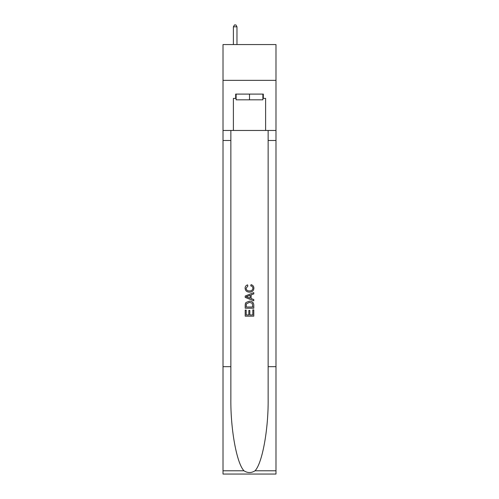 <?xml version="1.0" encoding="UTF-8"?>
<svg xmlns="http://www.w3.org/2000/svg" width="499" height="499" viewBox="0 0 499 499"><rect width="100%" height="100%" fill="white"/><g stroke="black" fill="none" stroke-linecap="round" stroke-linejoin="round"><path stroke-width="0.75" d="M275.984 80.351L275.984 44.561L223.016 44.561L223.016 80.351L275.984 80.351L275.984 130.464L265.605 130.464L265.605 98.39L263.316 98.39L263.316 94.099L235.684 94.099L235.684 98.39L236.114 98.39M262.886 94.099L262.886 99.825L236.114 99.825L236.114 94.099M249.5 94.099L249.5 99.825M252.8 309.873L252.8 314.938L249.824 314.938L252.8 314.938L252.8 309.873L253.791 309.873L253.791 316.148L245.202 316.148L245.202 310.091L245.202 316.148M248.833 310.422L248.833 314.938L246.194 314.938L248.833 314.938L248.833 310.422L249.824 310.422L249.824 314.938M245.938 302.519L245.327 303.766L245.938 302.519L249.45 301.171C252.195 301.159 253.642 302.488 253.791 305.145L253.791 308.22L245.202 308.22L245.202 305.282L245.202 308.22M251.041 284.655L250.76 285.865L251.041 284.655C252.862 285.129 253.816 286.295 253.904 288.16C253.667 290.798 252.182 292.127 249.431 292.14L249.431 292.14C246.793 292.083 245.346 290.767 245.09 288.185L245.09 288.185C245.134 286.488 245.97 285.384 247.585 284.873L247.847 286.083L246.082 288.241C246.338 290.1 247.454 290.998 249.425 290.929C251.44 291.036 252.6 290.15 252.912 288.272C252.818 286.937 252.101 286.133 250.76 285.865M255.039 470.782L275.984 470.782L275.984 474.05L223.016 474.05L223.016 366.678L230.856 366.678L230.856 398.601C230.469 429.109 236.663 463.197 243.961 470.782C247.647 473.139 251.34 473.139 255.039 470.782C262.337 463.197 268.531 429.109 268.144 398.601L268.144 130.464M245.202 296.032L245.202 297.398L253.791 300.803L245.202 297.398L245.202 296.032L253.791 292.62L245.202 296.032M268.144 366.678L275.984 366.678L275.984 130.464M223.016 366.678L223.016 80.351M230.856 130.464L230.856 366.678M275.984 470.782L275.984 366.678M223.016 130.464L233.395 130.464L233.395 98.39L235.684 98.39M233.395 130.464L265.605 130.464M262.886 98.39L263.316 98.39M253.791 292.62L253.791 293.905L251.147 294.884L251.147 298.545L253.791 299.519L253.791 300.803M247.778 297.298L250.155 298.177L250.155 295.246L246.194 296.712L247.778 297.298M250.155 295.246L250.155 298.177M245.202 305.282L245.327 303.766M252.195 303.211L252.8 307.01L252.195 303.211L249.431 302.382L246.369 303.847L246.194 307.01L252.8 307.01L246.194 307.01M245.202 310.091L246.194 310.091L246.194 314.938M236.975 44.561L236.975 26.809L233.395 26.809L233.395 44.561M233.395 26.809L234.468 24.95L235.902 24.95L236.975 26.809M268.144 140.481L275.984 140.481M230.856 140.481L223.016 140.481M223.016 470.782L243.961 470.782"/></g></svg>
